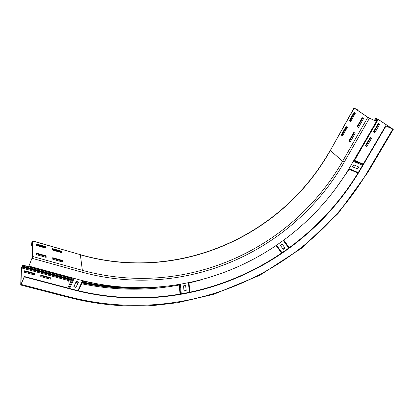 <?xml version="1.0" encoding="UTF-8"?>
<svg xmlns="http://www.w3.org/2000/svg" width="414" height="414" viewBox="0 0 414 414"><rect width="100%" height="100%" fill="white"/><g stroke="black" fill="none" stroke-linecap="round" stroke-linejoin="round"><path stroke-width="0.62" d="M346.068 126.487L347.315 127.424L342.487 135.968L341.26 135.005L346.068 126.487M346.508 126.819L341.762 135.228L342.554 135.849M341.26 135.005L341.762 135.228M354.172 112.116L355.466 113.001L350.56 121.685L349.292 120.769L354.172 112.116M354.632 112.432L349.794 120.997L350.611 121.587M349.292 120.769L349.794 120.997M353.851 132.33L355.16 133.313L350.172 142.043L348.888 141.029L353.851 132.33M354.301 132.666L349.4 141.257L350.244 141.919M348.888 141.029L349.4 141.257M362.224 117.648L363.58 118.575L358.514 127.45L357.184 126.487L362.224 117.648M362.69 117.964L357.696 126.72L358.565 127.352M357.184 126.487L357.696 126.72M61.634 252.664L61.567 251.821L52.267 249.15M61.81 251.277L61.924 252.747L52.314 249.994L52.236 248.524L61.81 251.277L61.567 251.821M45.576 248.064L45.55 247.22L36.013 244.483M45.783 246.666L45.835 248.141L36.018 245.326L36.008 243.856L45.783 246.666L45.55 247.22M62.354 261.943L62.286 261.032L52.749 258.352M62.53 260.473L62.654 262.026L52.795 259.262L52.713 257.71L62.53 260.473L62.286 261.032M357.22 110.062L357.385 109.772L357.882 110.005L354.167 108.106L367.813 117.307L376.398 121.468L368.331 117.55L354.669 108.344L357.385 109.772M32.483 244.912L31.557 244.643L31.795 242.956L32.494 241.61L32.442 257.063L28.918 266.088L78.551 279.579C185.146 308.119 296.626 259.035 351.124 165.103L376.398 121.468M357.675 110.372L357.882 110.005M45.887 257.322L45.856 256.411L36.075 253.663M46.099 255.847L46.156 257.394L36.08 254.569L36.07 253.026L46.099 255.847L45.856 256.411M28.918 266.088L32.685 256.489L32.727 241.057L31.795 242.635L31.557 244.643M32.483 245.533L31.324 245.202M371.513 138.411L366.669 146.737L365.376 145.749L370.194 137.448L371.513 138.411M370.623 137.758L365.857 145.961L366.732 146.628M365.376 145.749L365.857 145.961M379.69 124.355L374.768 132.816L373.433 131.875L378.329 123.444L379.69 124.355M378.774 123.739L373.914 132.092L374.82 132.728M373.433 131.875L373.914 132.092M50.058 279.103L50.016 278.141L40.763 275.662M50.249 277.613L50.317 279.171L40.779 276.624L40.753 275.067L50.249 277.613L50.016 278.141M34.129 274.844L34.124 273.887L24.643 271.351M34.357 273.349L34.357 274.906L24.623 272.308L24.659 270.751L34.357 273.349L34.124 273.887M69.743 277.846L69.971 278.891L22.573 266.057L22.579 265.043L21.238 268.448L20.726 285.008L24.354 276.868L73.827 289.935C186.455 319.096 302.8 267.635 360.718 169.181L386.019 125.991L393.279 129.359L378.717 119.703L375.674 118.187L378.236 119.475L392.612 128.961L386.019 125.991M24.354 276.868L24.364 276.5L73.79 289.567C186.321 318.733 302.577 267.315 360.428 168.933L385.698 125.773M375.845 121.147L377.056 119.056M375.363 120.919L376.574 118.828M24.364 276.5L20.948 284.356L21.466 267.91L22.361 265.664L22.346 266.6L71.508 279.885M82.22 282.441C102.682 286.783 123.067 288.563 143.368 287.787M69.971 278.891L71.741 279.362M82.458 281.924C96.012 284.822 109.565 286.576 123.124 287.181M22.346 266.6L22.573 266.057M76.021 287.425L73.785 286.83L76.269 281.38L78.51 281.986L76.021 287.425L78.37 281.95M73.894 286.597L75.99 287.156M186.191 290.716L184.023 291.13L183.537 285.862L185.715 285.448L186.191 290.716L185.643 285.463M183.997 290.856L186.093 290.452M282.058 243.929L285.055 248.064L283.254 249.337L280.252 245.207L282.058 243.929M283.254 249.337L283.093 249.104L284.889 247.836M280.252 245.202L283.093 249.104M357.592 168.959L352.547 166.821L353.701 164.839L358.747 166.987L357.592 168.959L357.375 168.772L358.483 166.878M352.593 166.744L357.375 168.772M341.938 135.368L346.689 126.958M349.98 121.131L354.819 112.561M356.501 109.581L356.666 109.286M32.199 258.341L81.946 272.143C184.225 300.186 292.144 252.819 344.215 162.169L369.464 118.213M344.215 162.169L342.626 161.248L367.813 117.307M81.946 272.143L82.36 270.332C183.816 298.297 291.037 251.267 342.626 161.248L330.3 150.505L354.167 108.106M32.685 256.489L82.36 270.332L80.363 254.807C177.808 282.721 281.401 237.538 330.3 150.505L354.022 107.997M32.727 241.057L80.212 254.631M61.619 252.452L52.299 249.782M45.571 247.851L36.018 245.114M32.483 244.1L31.562 243.836M32.489 243.158L31.795 242.956M360.718 169.181L360.428 168.933M354.544 160.358L378.236 119.475M376.15 121.302L377.454 119.046M374.551 120.536L375.824 118.332M368.005 172.141L367.446 172.038L392.767 129.158M69.122 285.153L68.719 280.64L70.903 281.22M75.788 282.436L77.92 282.933M81.62 283.75C114.735 290.561 147.26 290.98 179.184 285.013M189.012 282.995L201.473 279.833M334.983 189.529L349.147 169.3M21.466 267.91L68.719 280.64L68.921 279.781L71.275 280.402M76.16 281.618L78.293 282.115M81.993 282.933C107.671 288.268 133.111 289.671 158.319 287.125M22.599 265.208L72.077 278.622M82.8 281.168L96.064 283.626M20.798 285.029L70.007 297.744L70.509 297.216C187.392 326.755 307.095 273.644 367.446 172.038M73.79 289.567L73.827 289.935M21.704 267.03L68.921 279.781M70.509 297.216L21.15 284.444M67.844 287.999L72.409 277.908L67.839 287.994M68.812 288.253L73.376 278.172M69.635 288.47L74.199 278.399M77.946 290.628L82.536 280.625M82.997 280.744L78.406 290.742L82.986 280.739M180.074 294.276L179.148 284.62M180.582 294.188L179.66 284.532M181.301 294.064L180.38 284.413M189.343 292.522L188.494 282.886M188.996 282.783L189.835 292.419L189.012 282.778M281.717 253.228L276.2 245.699M276.588 245.435L282.1 252.964M276.542 245.471L282.053 252.995M282.172 252.913L276.661 245.388M288.837 248.203L283.383 240.627M289.345 247.831L283.895 240.249L289.345 247.831M354.006 160.13L363.254 164.104M353.706 160.648L362.954 164.617L353.706 160.648M353.323 161.31L362.571 165.274M349.018 168.674L358.26 172.566M348.743 169.129L357.986 173.016M330.181 150.365C281.266 237.388 177.673 282.519 80.311 254.662L32.706 240.912M374.365 120.453L375.664 118.207M70.116 297.769C98.289 304.839 126.311 307.39 154.184 305.428L177.72 302.706L213.929 294.235L259.811 275.274L301.521 248.203L337.974 213.619L367.974 172.188L393.279 129.359M91.215 282.648L82.872 281.023M72.139 278.482L22.579 265.043M276.221 245.683L281.737 253.213M276.593 245.43L282.105 252.959M283.869 240.265L289.324 247.846"/></g></svg>
